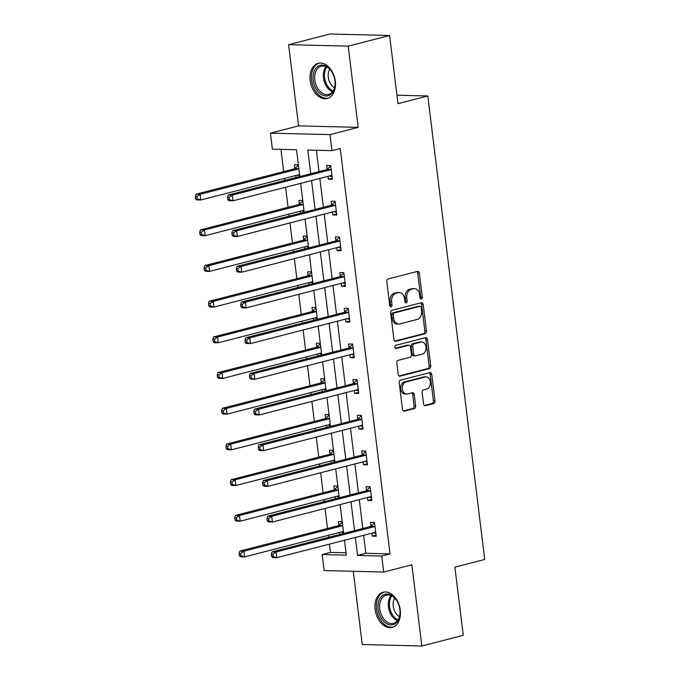 <?xml version="1.0" encoding="UTF-8"?>
<svg xmlns="http://www.w3.org/2000/svg" width="680" height="680" viewBox="0 0 680 680"><rect width="100%" height="100%" fill="white"/><g stroke="black" fill="none" stroke-linecap="round" stroke-linejoin="round"><path stroke-width="1.02" d="M421.328 298.962A1.598 1.156 91.4 0 0 422.272 297.1L419.348 273.241A2.286 1.649 91.4 0 0 417.775 271.371A2.286 1.649 91.4 0 0 417.444 271.413L388.17 278.953A2.286 1.649 91.4 0 0 386.818 281.622L389.75 305.481A1.598 1.156 91.4 0 0 390.847 306.782A1.598 1.156 91.4 0 0 391.076 306.756A1.598 1.156 91.4 0 0 392.028 304.895L391.646 301.801A7.31 5.279 91.4 0 1 395.964 293.275L398.403 292.647A7.31 5.279 91.4 0 1 399.475 292.527A7.31 5.279 91.4 0 1 404.49 298.495L404.872 301.58A1.598 1.156 91.4 0 0 405.969 302.889A1.598 1.156 91.4 0 0 406.207 302.855A1.598 1.156 91.4 0 0 407.15 300.993L406.767 297.908A7.31 5.279 91.4 0 1 411.094 289.382L413.534 288.753A7.31 5.279 91.4 0 1 414.596 288.626A7.31 5.279 91.4 0 1 419.62 294.593L419.993 297.687A1.598 1.156 91.4 0 0 421.099 298.988A1.598 1.156 91.4 0 0 421.328 298.962M420.3 298.512A1.598 1.156 91.4 0 0 420.665 297.058L417.732 273.199A2.286 1.649 91.4 0 0 416.857 271.567M390.056 306.306A1.598 1.156 91.4 0 0 390.413 304.852L390.039 301.767L391.646 301.801M405.178 302.413A1.598 1.156 91.4 0 0 405.535 300.951L405.161 297.865L406.767 297.908M400.256 610.113A18.156 12.308 -104.4 0 0 383.163 592.221A18.156 12.308 -104.4 0 0 375.13 609.484A18.156 12.308 -104.4 0 0 392.224 627.376A18.156 12.308 -104.4 0 0 400.256 610.113M335.317 81.184A18.156 12.308 -104.4 0 0 318.223 63.291A18.156 12.308 -104.4 0 0 310.19 80.563A18.156 12.308 -104.4 0 0 327.284 98.456A18.156 12.308 -104.4 0 0 335.317 81.184M423.555 403.852A2.286 1.649 91.4 0 0 425.119 405.714A2.286 1.649 91.4 0 0 425.459 405.679L433.67 403.563A2.286 1.649 91.4 0 0 435.022 400.894L431.766 374.399A2.286 1.649 91.4 0 0 430.194 372.538A2.286 1.649 91.4 0 0 429.862 372.572L400.588 380.12A2.286 1.649 91.4 0 0 399.236 382.78L402.492 409.275A2.286 1.649 91.4 0 0 404.065 411.145A2.286 1.649 91.4 0 0 404.396 411.102L414.315 408.552A2.286 1.649 91.4 0 0 415.667 405.883L414.273 394.545A2.286 1.649 91.4 0 0 412.709 392.683A2.286 1.649 91.4 0 0 412.369 392.717L407.456 393.983A6.112 4.412 91.4 0 1 406.563 394.085A6.112 4.412 91.4 0 1 402.313 388.484A6.112 4.412 91.4 0 1 405.977 381.973L425.247 377.009A6.112 4.412 91.4 0 1 426.139 376.907A6.112 4.412 91.4 0 1 430.389 382.508A6.112 4.412 91.4 0 1 426.725 389.019L423.512 389.844A2.286 1.649 91.4 0 0 422.161 392.513L423.555 403.852M363.664 535.321L365.865 553.29L390.023 553.894L381.743 556.027L383.707 572.042L324.122 570.554L322.15 554.54L346.307 555.144L344.479 540.26M389.615 35.487L348.194 46.155L288.6 44.676L330.021 34L389.615 35.487L397.987 103.657L427.805 95.974L484.712 559.47L454.894 567.154L463.267 635.324L421.846 646L411.876 564.783L383.707 572.042M288.6 44.676L298.579 125.885L358.164 127.372L348.194 46.155M358.164 127.372L329.995 134.631L331.967 150.645L307.81 150.042L310.718 173.748M390.023 553.894L340.247 148.512L331.967 150.645M425.094 333.727A2.286 1.649 91.4 0 0 426.445 331.058L423.19 304.563A2.286 1.649 91.4 0 0 421.617 302.702A2.286 1.649 91.4 0 0 421.286 302.736L392.02 310.275A2.286 1.649 91.4 0 0 390.668 312.945L393.916 339.439A2.286 1.649 91.4 0 0 395.488 341.309A2.286 1.649 91.4 0 0 395.82 341.267L425.094 333.727L423.487 333.684A2.286 1.649 91.4 0 0 424.83 331.024L421.583 304.521A2.286 1.649 91.4 0 0 420.699 302.889M427.482 339.481L430.729 365.976A2.286 1.649 91.4 0 1 429.377 368.645L400.112 376.184A2.286 1.649 91.4 0 1 399.772 376.227A2.286 1.649 91.4 0 1 398.208 374.357L396.814 363.018A2.286 1.649 91.4 0 1 398.166 360.357L410.04 357.298A2.286 1.649 91.4 0 0 411.383 354.628L410.465 347.106A2.286 1.649 91.4 0 0 408.892 345.245A2.286 1.649 91.4 0 0 408.561 345.287L396.202 348.466A1.598 1.156 91.4 0 1 395.973 348.491A1.598 1.156 91.4 0 1 394.859 347.029A1.598 1.156 91.4 0 1 395.82 345.321L425.578 337.654A2.286 1.649 91.4 0 1 425.909 337.62A2.286 1.649 91.4 0 1 427.482 339.481L425.867 339.439L429.123 365.942L430.729 365.976M353.26 571.285L362.253 644.512L421.846 646M427.805 95.974L396.942 95.209M316.378 150.255L319.005 171.615M319.838 178.432L323.382 207.298M324.224 214.123L327.769 242.989M328.601 249.815L332.146 278.681M332.988 285.498L336.532 314.364M337.365 321.19L340.909 350.055M341.751 356.881L345.296 385.747M346.128 392.564L349.673 421.43M350.514 428.255L354.059 457.121M354.9 463.947L358.436 492.813M359.278 499.63L362.822 528.496M328.015 176.332L328.363 179.231L332.392 179.333L330.709 165.606L326.68 165.504L327.139 169.209M332.392 212.016L332.75 214.922L336.778 215.016L335.087 201.288L331.067 201.195L331.517 204.893M336.778 247.707L337.127 250.605L341.156 250.707L339.473 236.98L335.444 236.878L335.903 240.584M341.156 283.399L341.513 286.297L345.542 286.399L343.85 272.672L339.83 272.57L340.28 276.275M345.542 319.082L345.899 321.988L349.92 322.082L348.236 308.354L344.207 308.261L344.666 311.958M349.92 354.773L350.276 357.671L354.305 357.774L352.614 344.046L348.594 343.944L349.044 347.65M354.305 390.464L354.662 393.363L358.683 393.465L357 379.738L352.971 379.635L353.43 383.341M358.683 426.148L359.04 429.046L363.069 429.148L361.386 415.421L357.357 415.327L357.808 419.024M363.069 461.839L363.426 464.738L367.447 464.839L365.763 451.112L361.734 451.01L362.194 454.716M367.447 497.531L367.803 500.429L371.832 500.531L370.149 486.804L366.12 486.702L366.571 490.408M371.832 533.213L372.19 536.112L376.21 536.214L374.527 522.486L370.498 522.393L370.957 526.09M280.95 149.37L283.679 171.615M284.521 178.432L284.767 180.438M285.6 187.255L288.065 207.298M288.898 214.123L289.144 216.121M289.986 222.947L292.442 242.989M293.284 249.815L293.53 251.812M294.363 258.638L296.828 278.681M297.661 285.498L297.908 287.504M298.75 294.321L301.206 314.364M302.048 321.19L302.294 323.187M303.127 330.012L305.592 350.055M306.425 356.881L306.672 358.878M307.513 365.695L309.969 385.747M310.811 392.564L311.058 394.57M311.89 401.387L314.356 421.43M315.188 428.255L315.435 430.253M316.276 437.079L318.733 457.121M319.575 463.947L319.821 465.944M320.654 472.762L323.119 492.813M323.952 499.63L324.199 501.636M325.04 508.453L327.497 528.496M328.338 535.321L328.584 537.319M329.418 544.144L330.438 552.406L346.018 552.798M298.384 164.798L294.474 164.704L294.925 168.402M295.8 175.525L296.047 177.531M302.762 200.489L298.851 200.387L299.31 204.094M300.186 211.216L300.433 213.214M307.148 236.173L303.238 236.079L303.688 239.785M304.563 246.908L304.81 248.905M311.525 271.864L307.615 271.771L308.074 275.468M308.95 282.591L309.196 284.597M315.911 307.555L312.001 307.453L312.451 311.159M313.327 318.282L313.574 320.28M320.288 343.238L316.378 343.145L316.837 346.851M317.713 353.966L317.959 355.971M324.675 378.93L320.764 378.837L321.215 382.534M322.091 389.657L322.337 391.663M329.052 414.622L325.142 414.519L325.601 418.225M326.476 425.349L326.723 427.346M333.438 450.304L329.528 450.211L329.978 453.917M330.854 461.031L331.1 463.037M337.815 485.996L333.914 485.902L334.365 489.6M335.24 496.723L335.486 498.721M342.201 521.688L338.291 521.586L338.75 525.292M339.618 532.414L339.864 534.412M330.438 552.406L322.15 554.54M299.82 176.554L296.531 149.761L272.374 149.158L270.411 133.144L329.995 134.631M298.579 125.885L270.411 133.144M355.376 537.455L357.587 555.424L381.743 556.027M311.559 180.566L315.103 209.431M315.936 216.257L319.481 245.123M320.322 251.949L323.867 280.815M324.7 287.631L328.245 316.498M329.086 323.323L332.63 352.189M333.464 359.014L337.008 387.88M337.85 394.697L341.394 423.563M342.227 430.389L345.772 459.255M346.613 466.081L350.157 494.946M350.99 501.763L354.535 530.63M343.647 533.443L340.102 504.577M339.26 497.752L335.716 468.885M334.883 462.06L331.339 433.194M330.497 426.377L326.952 397.511M326.12 390.685L322.575 361.82M321.733 354.994L318.189 326.128M317.356 319.311L313.811 290.445M312.97 283.62L309.425 254.753M308.593 247.928L305.048 219.062M304.207 212.245L300.662 183.379M365.865 553.29L357.587 555.424M328.363 179.231L332.256 178.228M332.75 214.922L336.642 213.919M337.127 250.605L341.02 249.602M341.513 286.297L345.406 285.294M345.899 321.988L349.784 320.986M350.276 357.671L354.17 356.668M354.662 393.363L358.547 392.36M359.04 429.046L362.933 428.051M363.426 464.738L367.31 463.735M367.803 500.429L371.697 499.426M372.19 536.112L376.074 535.117M414.596 288.626L412.99 288.592A7.31 5.279 91.4 0 0 411.918 288.711L413.534 288.753M405.161 297.865A7.31 5.279 91.4 0 1 409.479 289.34L411.918 288.711M399.475 292.527L397.859 292.485A7.31 5.279 91.4 0 0 396.797 292.604L398.403 292.647M390.039 301.767A7.31 5.279 91.4 0 1 394.357 293.233L396.797 292.604M394.8 341.079L423.487 333.684M421.217 307.624A1.598 1.156 91.4 0 0 420.121 306.315A1.598 1.156 91.4 0 0 419.883 306.34L394.188 312.962A1.598 1.156 91.4 0 0 393.244 314.832L393.644 318.087A7.31 5.279 91.4 0 0 398.667 324.054A7.31 5.279 91.4 0 0 399.729 323.926L417.299 319.404A7.31 5.279 91.4 0 0 421.617 310.879L421.217 307.624M418.736 306.315A1.598 1.156 91.4 0 0 418.506 306.272A1.598 1.156 91.4 0 0 418.276 306.298L419.883 306.34M398.667 324.054L397.06 324.012A7.31 5.279 91.4 0 1 392.037 318.045L391.637 314.789A1.598 1.156 91.4 0 1 392.581 312.919L418.276 306.298M399.083 375.998L427.771 368.602A2.286 1.649 91.4 0 0 429.123 365.942M408.892 345.245L407.286 345.202A2.286 1.649 91.4 0 0 406.954 345.245L395.361 348.228M422.356 354.118A6.112 4.412 91.4 0 0 426.02 347.607A6.112 4.412 91.4 0 0 421.77 342.006A6.112 4.412 91.4 0 0 420.877 342.108L414.094 343.859A2.286 1.649 91.4 0 0 412.743 346.519L413.661 354.042A2.286 1.649 91.4 0 0 415.233 355.912A2.286 1.649 91.4 0 0 415.565 355.87L422.356 354.118M421.77 342.006L420.155 341.964A6.112 4.412 91.4 0 0 419.271 342.065L420.877 342.108M415.233 355.912L413.618 355.87A2.286 1.649 91.4 0 1 412.054 354.008L411.128 346.486A2.286 1.649 91.4 0 1 412.479 343.817L419.271 342.065M425.867 339.439A2.286 1.649 91.4 0 0 424.991 337.807M426.139 376.907L424.524 376.865A6.112 4.412 91.4 0 0 423.64 376.966L425.247 377.009M406.563 394.085L404.949 394.051A6.112 4.412 91.4 0 1 400.699 388.45A6.112 4.412 91.4 0 1 404.37 381.93L423.64 376.966M403.376 410.916L412.709 408.51A2.286 1.649 91.4 0 0 414.052 405.841L412.666 394.502A2.286 1.649 91.4 0 0 411.782 392.87M424.43 405.484L432.055 403.521A2.286 1.649 91.4 0 0 433.406 400.86L430.151 374.357A2.286 1.649 91.4 0 0 429.275 372.725M297.245 175.151L299.736 175.848M298.444 165.333L294.703 168.597A2.329 1.683 -88.6 0 1 294.1 168.929L196.019 194.2L200.047 194.302L200.753 200.013L298.826 174.743A2.329 1.683 -88.6 0 1 299.166 174.709A2.329 1.683 -88.6 0 1 299.472 174.751L299.608 174.794M298.851 168.597L298.724 168.7A2.329 1.683 -88.6 0 1 298.129 169.031L200.047 194.302L196.894 196.537L195.287 196.503L195.568 198.79L197.174 198.823L196.894 196.537M197.174 198.823L200.753 200.013L196.724 199.92L195.568 198.79M195.287 196.503L196.019 194.2M330.335 169.83L326.315 169.728L228.233 194.998L232.254 195.1L330.335 169.83A2.329 1.683 91.4 0 0 330.939 169.507L331.16 169.303M229.109 197.344L232.254 195.1L232.959 200.821L228.93 200.719L227.775 199.589L229.389 199.631L229.109 197.344L227.494 197.302L227.775 199.589M331.942 175.627L331.678 175.559A2.329 1.683 91.4 0 0 331.381 175.508A2.329 1.683 91.4 0 0 331.041 175.55L232.959 200.821L229.389 199.631M326.315 169.728A2.329 1.683 91.4 0 0 326.91 169.405L330.76 166.039M332.07 176.69L329.451 175.958M228.233 194.998L227.494 197.302M331.151 94.044A15.708 10.65 75.6 0 1 315.613 88.017A15.708 10.65 75.6 0 1 316.999 67.022A15.708 10.65 75.6 0 1 332.078 72.207A15.708 10.65 75.6 0 1 335.104 83.954A15.708 10.65 75.6 0 1 331.151 94.044M332.197 72.411A14.543 9.86 -104.4 0 0 321.274 66.232A14.543 9.86 -104.4 0 0 318.35 67.813A14.543 9.86 -104.4 0 0 316.089 85.085A14.543 9.86 -104.4 0 0 328.534 94.409A14.543 9.86 -104.4 0 0 331.457 92.828A14.543 9.86 -104.4 0 0 335.113 83.716M334.483 87.746A11.458 7.769 75.6 0 1 329.707 69.19M319.575 63.061L319.6 63.061A18.037 12.232 -104.4 0 0 319.575 63.061A18.037 12.232 -104.4 0 0 315.953 65.025A18.037 12.232 -104.4 0 0 313.14 86.436A18.037 12.232 -104.4 0 0 328.576 98.005A18.037 12.232 -104.4 0 0 328.601 97.996L328.576 98.005M378.148 609.187A15.708 10.65 75.6 0 1 384.064 594.592A15.708 10.65 75.6 0 1 397.018 601.129A15.708 10.65 75.6 0 1 399.891 609.731A15.708 10.65 75.6 0 1 400.052 612.884A15.708 10.65 75.6 0 1 389.793 624.792A15.708 10.65 75.6 0 1 378.148 609.187M397.137 601.332A14.543 9.86 -104.4 0 0 386.223 595.153A14.543 9.86 -104.4 0 0 379.78 608.991A14.543 9.86 -104.4 0 0 393.482 623.331A14.543 9.86 -104.4 0 0 400.052 612.646M399.432 616.667A11.458 7.769 75.6 0 1 393.236 606.126A11.458 7.769 75.6 0 1 394.647 598.119M384.523 591.991L384.54 591.983A18.037 12.232 -104.4 0 0 384.523 591.991A18.037 12.232 -104.4 0 0 376.541 609.144A18.037 12.232 -104.4 0 0 393.524 626.926A18.037 12.232 -104.4 0 0 393.541 626.917L393.524 626.926M301.631 210.843L304.122 211.54M302.829 201.017L299.081 204.289A2.329 1.683 -88.6 0 1 298.486 204.612L200.405 229.882L204.425 229.984L205.131 235.705L303.212 210.434A2.329 1.683 -88.6 0 1 303.552 210.392A2.329 1.683 -88.6 0 1 303.85 210.443L303.994 210.477M303.229 204.289L303.11 204.391A2.329 1.683 -88.6 0 1 302.506 204.714L204.425 229.984L201.28 232.228L199.665 232.186L199.945 234.473L201.56 234.515L201.28 232.228M201.56 234.515L205.131 235.705L201.101 235.603L199.945 234.473M199.665 232.186L200.405 229.882M306.008 246.534L308.499 247.231M307.207 236.708L303.467 239.98A2.329 1.683 -88.6 0 1 302.863 240.303L204.782 265.574L208.811 265.676L209.517 271.397L307.598 246.126A2.329 1.683 -88.6 0 1 307.929 246.083A2.329 1.683 -88.6 0 1 308.236 246.126L308.372 246.168M307.615 239.972L307.488 240.082A2.329 1.683 -88.6 0 1 306.892 240.405L208.811 265.676L205.657 267.92L204.051 267.877L204.331 270.164L205.938 270.207L205.657 267.92M205.938 270.207L209.517 271.397L205.487 271.295L204.331 270.164M204.051 267.877L204.782 265.574M334.721 205.521L330.692 205.419L232.611 230.69L236.64 230.792L334.721 205.521A2.329 1.683 91.4 0 0 335.317 205.19L335.546 204.994M233.486 233.027L236.64 230.792L237.337 236.512L233.316 236.41L232.16 235.28L233.767 235.314L233.486 233.027L231.88 232.994L232.16 235.28M336.32 211.319L336.065 211.242A2.329 1.683 91.4 0 0 335.758 211.2A2.329 1.683 91.4 0 0 335.418 211.233L237.337 236.512L233.767 235.314M330.692 205.419A2.329 1.683 91.4 0 0 331.296 205.096L335.147 201.731M336.447 212.373L333.837 211.65M232.611 230.69L231.88 232.994M339.099 241.204L335.078 241.102L236.997 266.381L241.018 266.475L339.099 241.204A2.329 1.683 91.4 0 0 339.702 240.881L339.923 240.686M237.873 268.719L241.018 266.475L241.723 272.195L237.694 272.094L236.538 270.963L238.153 271.005L237.873 268.719L236.257 268.676L236.538 270.963M340.705 247.001L340.442 246.933A2.329 1.683 91.4 0 0 340.144 246.891A2.329 1.683 91.4 0 0 339.804 246.925L241.723 272.195L238.153 271.005M335.078 241.102A2.329 1.683 91.4 0 0 335.673 240.779L339.524 237.422M340.833 248.064L338.215 247.333M236.997 266.381L236.257 268.676M310.394 282.217L312.885 282.914M311.593 272.399L307.844 275.663A2.329 1.683 -88.6 0 1 307.25 275.995L209.168 301.265L213.189 301.368L213.894 307.079L311.975 281.809A2.329 1.683 -88.6 0 1 312.315 281.775A2.329 1.683 -88.6 0 1 312.613 281.817L312.757 281.86M311.993 275.663L311.874 275.765A2.329 1.683 -88.6 0 1 311.27 276.089L213.189 301.368L210.043 303.603L208.429 303.56L208.709 305.856L210.324 305.889L210.043 303.603M210.324 305.889L213.894 307.079L209.865 306.986L208.709 305.856M208.429 303.56L209.168 301.265M314.772 317.909L317.262 318.606M315.971 308.082L312.231 311.355A2.329 1.683 -88.6 0 1 311.627 311.678L213.545 336.949L217.575 337.05L218.28 342.771L316.361 317.5A2.329 1.683 -88.6 0 1 316.693 317.458A2.329 1.683 -88.6 0 1 316.999 317.509L317.135 317.543M316.378 311.355L316.251 311.457A2.329 1.683 -88.6 0 1 315.656 311.78L217.575 337.05L214.421 339.295L212.815 339.252L213.095 341.538L214.702 341.581L214.421 339.295M214.702 341.581L218.28 342.771L214.251 342.669L213.095 341.538M212.815 339.252L213.545 336.949M319.158 353.6L321.649 354.297M320.356 343.774L316.608 347.046A2.329 1.683 -88.6 0 1 316.013 347.37L217.931 372.64L221.96 372.742L222.657 378.462L320.739 353.192A2.329 1.683 -88.6 0 1 321.079 353.149A2.329 1.683 -88.6 0 1 321.376 353.192L321.521 353.234M320.756 347.038L320.637 347.149A2.329 1.683 -88.6 0 1 320.042 347.471L221.96 372.742L218.807 374.986L217.192 374.944L217.472 377.23L219.088 377.273L218.807 374.986M219.088 377.273L222.657 378.462L218.628 378.361L217.472 377.23M217.192 374.944L217.931 372.64M343.485 276.896L339.456 276.794L241.375 302.065L245.403 302.166L343.485 276.896A2.329 1.683 91.4 0 0 344.08 276.573L344.309 276.369M242.25 304.411L245.403 302.166L246.109 307.887L242.08 307.785L240.924 306.654L242.53 306.697L242.25 304.411L240.644 304.368L240.924 306.654M345.083 282.693L344.828 282.616A2.329 1.683 91.4 0 0 344.522 282.574A2.329 1.683 91.4 0 0 344.19 282.616L246.109 307.887L242.53 306.697M339.456 276.794A2.329 1.683 91.4 0 0 340.059 276.471L343.91 273.105M345.219 283.755L342.601 283.024M241.375 302.065L240.644 304.368M347.863 312.587L343.842 312.486L245.76 337.756L249.781 337.858L347.863 312.587A2.329 1.683 91.4 0 0 348.466 312.256L348.687 312.06M246.636 340.094L249.781 337.858L250.486 343.578L246.457 343.476L245.301 342.346L246.917 342.38L246.636 340.094L245.021 340.059L245.301 342.346M349.469 318.385L349.205 318.308A2.329 1.683 91.4 0 0 348.908 318.265A2.329 1.683 91.4 0 0 348.568 318.3L250.486 343.578L246.917 342.38M343.842 312.486A2.329 1.683 91.4 0 0 344.437 312.162L348.287 308.797M349.596 319.438L346.987 318.707M245.76 337.756L245.021 340.059M352.249 348.271L348.219 348.168L250.138 373.447L254.167 373.541L352.249 348.271A2.329 1.683 91.4 0 0 352.844 347.947L353.073 347.752M251.013 375.785L254.167 373.541L254.873 379.262L250.844 379.159L249.688 378.029L251.294 378.072L251.013 375.785L249.407 375.743L249.688 378.029M353.846 354.067L353.591 354A2.329 1.683 91.4 0 0 353.286 353.949A2.329 1.683 91.4 0 0 352.954 353.991L254.873 379.262L251.294 378.072M348.219 348.168A2.329 1.683 91.4 0 0 348.823 347.846L352.673 344.488M353.982 355.13L351.365 354.399M250.138 373.447L249.407 375.743M356.626 383.962L352.605 383.86L254.524 409.13L258.553 409.232L356.626 383.962A2.329 1.683 91.4 0 0 357.229 383.639L357.459 383.435M255.4 411.476L258.553 409.232L259.25 414.953L255.221 414.851L254.065 413.721L255.68 413.763L255.4 411.476L253.784 411.434L254.065 413.721M358.232 389.759L357.969 389.683A2.329 1.683 91.4 0 0 357.671 389.64A2.329 1.683 91.4 0 0 357.332 389.683L259.25 414.953L255.68 413.763M352.605 383.86A2.329 1.683 91.4 0 0 353.2 383.537L357.051 380.171M358.36 390.822L355.75 390.091M254.524 409.13L253.784 411.434M361.012 419.653L356.983 419.551L258.901 444.822L262.93 444.924L361.012 419.653A2.329 1.683 91.4 0 0 361.607 419.322L361.837 419.126M259.777 447.16L262.93 444.924L263.636 450.644L259.607 450.542L258.451 449.412L260.058 449.446L259.777 447.16L258.171 447.125L258.451 449.412M362.61 425.45L362.355 425.374A2.329 1.683 91.4 0 0 362.058 425.332A2.329 1.683 91.4 0 0 361.717 425.365L263.636 450.644L260.058 449.446M356.983 419.551A2.329 1.683 91.4 0 0 357.587 419.228L361.437 415.863M362.746 426.504L360.128 425.774M258.901 444.822L258.171 447.125M365.398 455.337L361.369 455.235L263.287 480.513L267.317 480.607L365.398 455.337A2.329 1.683 91.4 0 0 365.993 455.013L366.223 454.818M264.163 482.851L267.317 480.607L268.014 486.327L263.993 486.225L262.828 485.095L264.444 485.137L264.163 482.851L262.548 482.808L262.828 485.095M366.996 461.133L366.732 461.065A2.329 1.683 91.4 0 0 366.435 461.014A2.329 1.683 91.4 0 0 366.095 461.057L268.014 486.327L264.444 485.137M361.369 455.235A2.329 1.683 91.4 0 0 361.964 454.912L365.815 451.554M367.124 462.196L364.514 461.465M263.287 480.513L262.548 482.808M369.775 491.028L365.747 490.926L267.665 516.196L271.694 516.298L369.775 491.028A2.329 1.683 91.4 0 0 370.37 490.705L370.6 490.501M268.541 518.542L271.694 516.298L272.399 522.019L268.37 521.917L267.214 520.787L268.821 520.829L268.541 518.542L266.934 518.5L267.214 520.787M371.374 496.825L371.118 496.748A2.329 1.683 91.4 0 0 370.821 496.706A2.329 1.683 91.4 0 0 370.481 496.748L272.399 522.019L268.821 520.829M365.747 490.926A2.329 1.683 91.4 0 0 366.35 490.603L370.2 487.237M371.51 497.887L368.892 497.156M267.665 516.196L266.934 518.5M323.536 389.283L326.026 389.98M324.743 379.466L320.994 382.729A2.329 1.683 -88.6 0 1 320.39 383.061L222.309 408.332L226.338 408.433L227.043 414.146L325.125 388.875A2.329 1.683 -88.6 0 1 325.465 388.841A2.329 1.683 -88.6 0 1 325.762 388.883L325.899 388.926M325.142 382.729L325.014 382.832A2.329 1.683 -88.6 0 1 324.42 383.154L226.338 408.433L223.184 410.669L221.578 410.626L221.858 412.921L223.465 412.955L223.184 410.669M223.465 412.955L227.043 414.146L223.014 414.052L221.858 412.921M221.578 410.626L222.309 408.332M327.921 424.975L330.412 425.671M329.12 415.149L325.372 418.421A2.329 1.683 -88.6 0 1 324.776 418.744L226.695 444.014L230.724 444.116L231.421 449.837L329.502 424.567A2.329 1.683 -88.6 0 1 329.842 424.524A2.329 1.683 -88.6 0 1 330.14 424.575L330.284 424.609M329.519 418.412L329.4 418.523A2.329 1.683 -88.6 0 1 328.805 418.846L230.724 444.116L227.571 446.361L225.955 446.318L226.236 448.604L227.851 448.647L227.571 446.361M227.851 448.647L231.421 449.837L227.4 449.735L226.236 448.604M225.955 446.318L226.695 444.014M332.299 460.666L334.798 461.363M333.506 450.84L329.757 454.113A2.329 1.683 -88.6 0 1 329.154 454.435L231.073 479.706L235.101 479.808L235.807 485.529L333.888 460.258A2.329 1.683 -88.6 0 1 334.228 460.215A2.329 1.683 -88.6 0 1 334.526 460.258L334.662 460.3M333.905 454.104L333.786 454.214A2.329 1.683 -88.6 0 1 333.183 454.537L235.101 479.808L231.948 482.043L230.341 482.01L230.622 484.296L232.228 484.338L231.948 482.043M232.228 484.338L235.807 485.529L231.778 485.427L230.622 484.296M230.341 482.01L231.073 479.706M336.685 496.349L339.175 497.046M337.883 486.531L334.135 489.796A2.329 1.683 -88.6 0 1 333.54 490.127L235.458 515.398L239.487 515.5L240.184 521.212L338.266 495.941A2.329 1.683 -88.6 0 1 338.606 495.907A2.329 1.683 -88.6 0 1 338.903 495.95L339.048 495.992M338.283 489.796L338.164 489.897A2.329 1.683 -88.6 0 1 337.569 490.221L239.487 515.5L236.334 517.735L234.727 517.692L235.008 519.987L236.614 520.021L236.334 517.735M236.614 520.021L240.184 521.212L236.164 521.118L235.008 519.987M234.727 517.692L235.458 515.398M341.062 532.04L343.561 532.737M342.269 522.215L338.521 525.487A2.329 1.683 -88.6 0 1 337.926 525.81L239.845 551.081L243.865 551.183L244.571 556.903L342.652 531.633A2.329 1.683 -88.6 0 1 342.992 531.59A2.329 1.683 -88.6 0 1 343.289 531.641L343.425 531.675M342.669 525.479L342.55 525.589A2.329 1.683 -88.6 0 1 341.947 525.912L243.865 551.183L240.72 553.427L239.105 553.384L239.385 555.67L241 555.713L240.72 553.427M241 555.713L244.571 556.903L240.542 556.801L239.385 555.67M239.105 553.384L239.845 551.081M374.161 526.719L370.132 526.617L272.051 551.888L276.08 551.99L374.161 526.719A2.329 1.683 91.4 0 0 374.756 526.388L374.986 526.192M272.926 554.226L276.08 551.99L276.777 557.702L272.756 557.608L271.6 556.478L273.207 556.512L272.926 554.226L271.311 554.192L271.6 556.478M375.76 532.516L375.496 532.44A2.329 1.683 91.4 0 0 375.199 532.398A2.329 1.683 91.4 0 0 374.858 532.432L276.777 557.702L273.207 556.512M370.132 526.617A2.329 1.683 91.4 0 0 370.727 526.294L374.578 522.928M375.887 533.571L373.277 532.84M272.051 551.888L271.311 554.192M420.665 297.058L422.272 297.1M390.413 304.852L392.028 304.895M405.535 300.951L407.15 300.993M409.479 289.34L411.094 289.382M394.357 293.233L395.964 293.275M417.732 273.199L419.348 273.241M395.156 341.25L395.82 341.267M421.583 304.521L423.19 304.563M424.83 331.024L426.445 331.058M392.581 312.919L394.188 312.962M391.637 314.789L393.244 314.832M392.037 318.045L393.644 318.087M427.771 368.602L429.377 368.645M399.449 376.168L400.112 376.184M406.954 345.245L408.561 345.287M395.734 348.457L396.202 348.466M412.479 343.817L414.094 343.859M411.128 346.486L412.743 346.519M412.054 354.008L413.661 354.042M404.37 381.93L405.977 381.973M412.666 394.502L414.273 394.545M414.052 405.841L415.667 405.883M412.709 408.51L414.315 408.552M403.733 411.085L404.396 411.102M430.151 374.357L431.766 374.399M433.406 400.86L435.022 400.894M432.055 403.521L433.67 403.563M424.796 405.662L425.459 405.679M294.703 168.597L298.724 168.7M294.1 168.929L298.129 169.031M298.868 174.734L299.472 174.751M331.678 175.559L331.075 175.542M330.939 169.507L326.91 169.405M332.46 91.775A14.543 9.86 75.6 0 1 323.986 80.554A14.543 9.86 75.6 0 1 325.983 66.64M326.859 67.056A14.068 9.537 -104.4 0 0 325.116 80.266A14.068 9.537 -104.4 0 0 333.03 90.992M397.4 620.696A14.543 9.86 75.6 0 1 388.416 606.764A14.543 9.86 75.6 0 1 390.923 595.561M391.799 595.977A14.068 9.537 -104.4 0 0 389.563 606.568A14.068 9.537 -104.4 0 0 397.97 619.913M299.081 204.289L303.11 204.391M298.486 204.612L302.506 204.714M303.246 210.426L303.85 210.443M303.467 239.98L307.488 240.082M302.863 240.303L306.892 240.405M307.632 246.118L308.236 246.126M336.065 211.242L335.461 211.225M335.317 205.19L331.296 205.096M340.442 246.933L339.839 246.917M339.702 240.881L335.673 240.779M307.844 275.663L311.874 275.765M307.25 275.995L311.27 276.089M312.01 281.8L312.613 281.817M312.231 311.355L316.251 311.457M311.627 311.678L315.656 311.78M316.396 317.492L316.999 317.509M316.608 347.046L320.637 347.149M316.013 347.37L320.042 347.471M320.781 353.183L321.376 353.192M344.828 282.616L344.225 282.608M344.08 276.573L340.059 276.471M349.205 318.308L348.602 318.291M348.466 312.256L344.437 312.162M353.591 354L352.988 353.982M352.844 347.947L348.823 347.846M357.969 389.683L357.365 389.674M357.229 383.639L353.2 383.537M362.355 425.374L361.751 425.357M361.607 419.322L357.587 419.228M366.732 461.065L366.137 461.048M365.993 455.013L361.964 454.912M371.118 496.748L370.515 496.74M370.37 490.705L366.35 490.603M320.994 382.729L325.014 382.832M320.39 383.061L324.42 383.154M325.159 388.866L325.762 388.883M325.372 418.421L329.4 418.523M324.776 418.744L328.805 418.846M329.545 424.558L330.14 424.575M329.757 454.113L333.786 454.214M329.154 454.435L333.183 454.537M333.923 460.25L334.526 460.258M334.135 489.796L338.164 489.897M333.54 490.127L337.569 490.221M338.308 495.933L338.903 495.95M338.521 525.487L342.55 525.589M337.926 525.81L341.947 525.912M342.686 531.624L343.289 531.641M375.496 532.44L374.901 532.423M374.756 526.388L370.727 526.294M418.506 306.272L420.121 306.315"/></g></svg>
